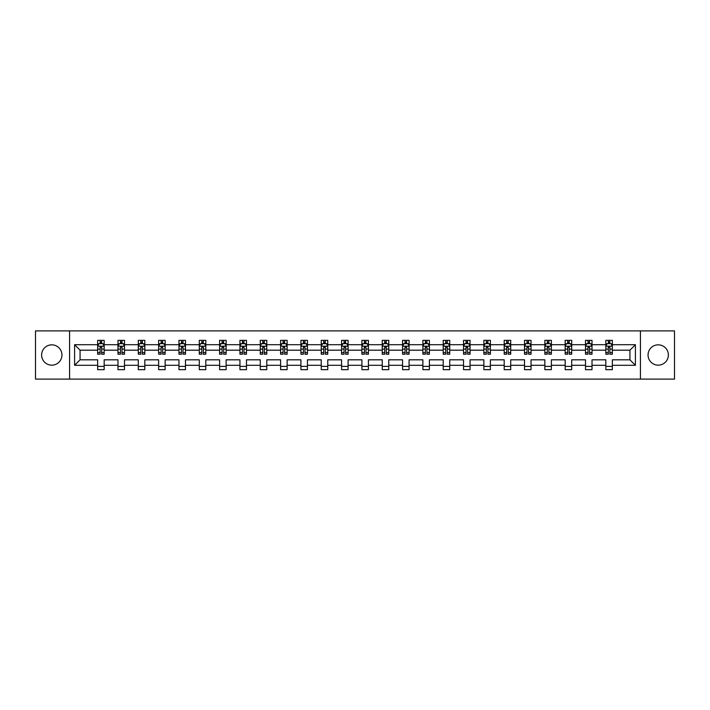 <?xml version="1.0" encoding="UTF-8"?>
<svg xmlns="http://www.w3.org/2000/svg" width="710" height="710" viewBox="0 0 710 710"><rect width="100%" height="100%" fill="white"/><g stroke="black" fill="none" stroke-linecap="round" stroke-linejoin="round"><path stroke-width="1.06" d="M658.214 344.838A10.162 10.162 0 0 0 648.053 355A10.162 10.162 0 0 0 658.214 365.162A10.162 10.162 0 0 0 668.376 355A10.162 10.162 0 0 0 658.214 344.838M51.786 344.838A10.162 10.162 0 0 0 41.624 355A10.162 10.162 0 0 0 51.786 365.162A10.162 10.162 0 0 0 61.947 355A10.162 10.162 0 0 0 51.786 344.838M640.429 379.105L674.5 379.105L674.5 330.895L640.429 330.895L640.429 379.105L69.571 379.105L69.571 330.895L35.5 330.895L35.5 379.105L69.571 379.105M612.348 365.295L612.348 359.819L629.939 359.819L635.406 365.295L612.348 365.295L612.348 369.661L605.834 369.661L605.834 365.295L592.016 365.295L592.016 369.661L585.501 369.661L585.501 365.295L571.692 365.295L571.692 369.661L565.178 369.661L565.178 365.295L551.368 365.295L551.368 369.661L544.854 369.661L544.854 365.295L531.036 365.295L531.036 369.661L524.521 369.661L524.521 365.295L510.712 365.295L510.712 369.661L504.198 369.661L504.198 365.295L490.379 365.295L490.379 369.661L483.865 369.661L483.865 365.295L470.055 365.295L470.055 369.661L463.541 369.661L463.541 365.295L449.732 365.295L449.732 369.661L443.217 369.661L443.217 365.295L429.399 365.295L429.399 369.661L422.885 369.661L422.885 365.295L409.075 365.295L409.075 369.661L402.561 369.661L402.561 365.295L388.752 365.295L388.752 369.661L382.237 369.661L382.237 365.295L368.419 365.295L368.419 369.661L361.905 369.661L361.905 365.295L348.095 365.295L348.095 369.661L341.581 369.661L341.581 365.295L327.763 365.295L327.763 369.661L321.248 369.661L321.248 365.295L307.439 365.295L307.439 369.661L300.925 369.661L300.925 365.295L287.115 365.295L287.115 369.661L280.601 369.661L280.601 365.295L266.783 365.295L266.783 369.661L260.268 369.661L260.268 365.295L246.459 365.295L246.459 369.661L239.945 369.661L239.945 365.295L226.135 365.295L226.135 369.661L219.621 369.661L219.621 365.295L205.802 365.295L205.802 369.661L199.288 369.661L199.288 365.295L185.479 365.295L185.479 369.661L178.964 369.661L178.964 365.295L165.146 365.295L165.146 369.661L158.632 369.661L158.632 365.295L144.822 365.295L144.822 369.661L138.308 369.661L138.308 365.295L124.498 365.295L124.498 369.661L117.984 369.661L117.984 365.295L104.166 365.295L104.166 369.661L97.652 369.661L97.652 365.295L74.594 365.295L74.594 344.705L97.652 344.705L97.652 340.339L104.166 340.339L104.166 344.705L117.984 344.705L117.984 340.339L124.498 340.339L124.498 344.705L138.308 344.705L138.308 340.339L144.822 340.339L144.822 344.705L158.632 344.705L158.632 340.339L165.146 340.339L165.146 344.705L178.964 344.705L178.964 340.339L185.479 340.339L185.479 344.705L199.288 344.705L199.288 340.339L205.802 340.339L205.802 344.705L219.621 344.705L219.621 340.339L226.135 340.339L226.135 344.705L239.945 344.705L239.945 340.339L246.459 340.339L246.459 344.705L260.268 344.705L260.268 340.339L266.783 340.339L266.783 344.705L280.601 344.705L280.601 340.339L287.115 340.339L287.115 344.705L300.925 344.705L300.925 340.339L307.439 340.339L307.439 344.705L321.248 344.705L321.248 340.339L327.763 340.339L327.763 344.705L341.581 344.705L341.581 340.339L348.095 340.339L348.095 344.705L361.905 344.705L361.905 340.339L368.419 340.339L368.419 344.705L382.237 344.705L382.237 340.339L388.752 340.339L388.752 344.705L402.561 344.705L402.561 340.339L409.075 340.339L409.075 344.705L422.885 344.705L422.885 340.339L429.399 340.339L429.399 344.705L443.217 344.705L443.217 340.339L449.732 340.339L449.732 344.705L463.541 344.705L463.541 340.339L470.055 340.339L470.055 344.705L483.865 344.705L483.865 340.339L490.379 340.339L490.379 344.705L504.198 344.705L504.198 340.339L510.712 340.339L510.712 344.705L524.521 344.705L524.521 340.339L531.036 340.339L531.036 344.705L544.854 344.705L544.854 340.339L551.368 340.339L551.368 344.705L565.178 344.705L565.178 340.339L571.692 340.339L571.692 344.705L585.501 344.705L585.501 340.339L592.016 340.339L592.016 344.705L605.834 344.705L605.834 340.339L612.348 340.339L612.348 344.705L635.406 344.705L635.406 365.295M640.429 330.895L69.571 330.895M605.834 344.705L605.834 350.181L592.016 350.181L592.016 344.705M592.016 365.295L592.016 359.819L605.834 359.819L605.834 365.295M585.501 344.705L585.501 350.181L571.692 350.181L571.692 344.705M571.692 365.295L571.692 359.819L585.501 359.819L585.501 365.295M565.178 344.705L565.178 350.181L551.368 350.181L551.368 344.705M551.368 365.295L551.368 359.819L565.178 359.819L565.178 365.295M544.854 344.705L544.854 350.181L531.036 350.181L531.036 344.705M531.036 365.295L531.036 359.819L544.854 359.819L544.854 365.295M524.521 344.705L524.521 350.181L510.712 350.181L510.712 344.705M510.712 365.295L510.712 359.819L524.521 359.819L524.521 365.295M504.198 344.705L504.198 350.181L490.379 350.181L490.379 344.705M490.379 365.295L490.379 359.819L504.198 359.819L504.198 365.295M483.865 344.705L483.865 350.181L470.055 350.181L470.055 344.705M470.055 365.295L470.055 359.819L483.865 359.819L483.865 365.295M463.541 344.705L463.541 350.181L449.732 350.181L449.732 344.705M449.732 365.295L449.732 359.819L463.541 359.819L463.541 365.295M443.217 344.705L443.217 350.181L429.399 350.181L429.399 344.705M429.399 365.295L429.399 359.819L443.217 359.819L443.217 365.295M422.885 344.705L422.885 350.181L409.075 350.181L409.075 344.705M409.075 365.295L409.075 359.819L422.885 359.819L422.885 365.295M402.561 344.705L402.561 350.181L388.752 350.181L388.752 344.705M388.752 365.295L388.752 359.819L402.561 359.819L402.561 365.295M382.237 344.705L382.237 350.181L368.419 350.181L368.419 344.705M368.419 365.295L368.419 359.819L382.237 359.819L382.237 365.295M361.905 344.705L361.905 350.181L348.095 350.181L348.095 344.705M348.095 365.295L348.095 359.819L361.905 359.819L361.905 365.295M341.581 344.705L341.581 350.181L327.763 350.181L327.763 344.705M327.763 365.295L327.763 359.819L341.581 359.819L341.581 365.295M321.248 344.705L321.248 350.181L307.439 350.181L307.439 344.705M307.439 365.295L307.439 359.819L321.248 359.819L321.248 365.295M300.925 344.705L300.925 350.181L287.115 350.181L287.115 344.705M287.115 365.295L287.115 359.819L300.925 359.819L300.925 365.295M280.601 344.705L280.601 350.181L266.783 350.181L266.783 344.705M266.783 365.295L266.783 359.819L280.601 359.819L280.601 365.295M260.268 344.705L260.268 350.181L246.459 350.181L246.459 344.705M246.459 365.295L246.459 359.819L260.268 359.819L260.268 365.295M239.945 344.705L239.945 350.181L226.135 350.181L226.135 344.705M226.135 365.295L226.135 359.819L239.945 359.819L239.945 365.295M219.621 344.705L219.621 350.181L205.802 350.181L205.802 344.705M205.802 365.295L205.802 359.819L219.621 359.819L219.621 365.295M199.288 344.705L199.288 350.181L185.479 350.181L185.479 344.705M185.479 365.295L185.479 359.819L199.288 359.819L199.288 365.295M178.964 344.705L178.964 350.181L165.146 350.181L165.146 344.705M165.146 365.295L165.146 359.819L178.964 359.819L178.964 365.295M158.632 344.705L158.632 350.181L144.822 350.181L144.822 344.705M144.822 365.295L144.822 359.819L158.632 359.819L158.632 365.295M138.308 344.705L138.308 350.181L124.498 350.181L124.498 344.705M124.498 365.295L124.498 359.819L138.308 359.819L138.308 365.295M117.984 344.705L117.984 350.181L104.166 350.181L104.166 344.705M104.166 365.295L104.166 359.819L117.984 359.819L117.984 365.295M97.652 344.705L97.652 350.181L80.061 350.181L80.061 359.819L97.652 359.819L97.652 365.295M74.594 344.705L80.061 350.181M629.939 359.819L629.939 350.181L612.348 350.181L612.348 344.705M608.31 343.596L609.872 343.596M587.978 343.596L589.54 343.596M567.654 343.596L569.216 343.596M547.321 343.596L548.892 343.596M526.997 343.596L528.559 343.596M506.674 343.596L508.236 343.596M486.341 343.596L487.912 343.596M466.017 343.596L467.579 343.596M445.694 343.596L447.256 343.596M425.361 343.596L426.923 343.596M405.037 343.596L406.599 343.596M384.705 343.596L386.275 343.596M364.381 343.596L365.943 343.596M344.057 343.596L345.619 343.596M323.724 343.596L325.295 343.596M303.401 343.596L304.963 343.596M283.077 343.596L284.639 343.596M262.744 343.596L264.306 343.596M242.421 343.596L243.983 343.596M222.088 343.596L223.659 343.596M201.764 343.596L203.326 343.596M181.44 343.596L183.002 343.596M161.108 343.596L162.679 343.596M140.784 343.596L142.346 343.596M120.46 343.596L122.022 343.596M100.128 343.596L101.69 343.596M97.652 366.404L104.166 366.404M117.984 366.404L124.498 366.404M138.308 366.404L144.822 366.404M158.632 366.404L165.146 366.404M178.964 366.404L185.479 366.404M199.288 366.404L205.802 366.404M219.621 366.404L226.135 366.404M239.945 366.404L246.459 366.404M260.268 366.404L266.783 366.404M280.601 366.404L287.115 366.404M300.925 366.404L307.439 366.404M321.248 366.404L327.763 366.404M341.581 366.404L348.095 366.404M361.905 366.404L368.419 366.404M382.237 366.404L388.752 366.404M402.561 366.404L409.075 366.404M422.885 366.404L429.399 366.404M443.217 366.404L449.732 366.404M463.541 366.404L470.055 366.404M483.865 366.404L490.379 366.404M504.198 366.404L510.712 366.404M524.521 366.404L531.036 366.404M544.854 366.404L551.368 366.404M565.178 366.404L571.692 366.404M585.501 366.404L592.016 366.404M605.834 366.404L612.348 366.404M80.061 359.819L74.594 365.295M635.406 344.705L629.939 350.181M101.69 342.034L100.128 342.034M98.876 343.817L97.652 343.817L97.652 340.339L100.128 340.339L100.128 343.667M97.652 352.586L97.652 354.219L100.128 354.219L100.128 352.586L97.652 352.586L97.652 350.181M104.166 350.181L104.166 354.219L101.69 354.219L101.69 347.243L100.128 347.243L100.128 352.586M102.941 343.817L104.166 343.817L104.166 340.339L101.69 340.339L101.69 343.667M104.166 346.267L102.87 343.667L98.956 343.667L97.652 346.267M98.823 340.339L97.652 340.339M122.022 342.034L120.46 342.034M119.209 343.817L117.984 343.817L117.984 340.339L120.46 340.339L120.46 343.667M117.984 352.586L117.984 354.219L120.46 354.219L120.46 352.586L117.984 352.586L117.984 350.181M124.498 350.181L124.498 354.219L122.022 354.219L122.022 347.243L120.46 347.243L120.46 352.586M123.274 343.817L124.498 343.817L124.498 340.339L122.022 340.339L122.022 343.667M124.498 346.267L123.194 343.667L119.28 343.667L117.984 346.267M119.156 340.339L117.984 340.339M142.346 342.034L140.784 342.034M139.533 343.817L138.308 343.817L138.308 340.339L140.784 340.339L140.784 343.667M138.308 352.586L138.308 354.219L140.784 354.219L140.784 352.586L138.308 352.586L138.308 350.181M144.822 350.181L144.822 354.219L142.346 354.219L142.346 347.243L140.784 347.243L140.784 352.586M143.597 343.817L144.822 343.817L144.822 340.339L142.346 340.339L142.346 343.667M144.822 346.267L143.518 343.667L139.613 343.667L138.308 346.267M139.48 340.339L138.308 340.339M162.679 342.034L161.108 342.034M159.856 343.817L158.632 343.817L158.632 340.339L161.108 340.339L161.108 343.667M158.632 352.586L158.632 354.219L161.108 354.219L161.108 352.586L158.632 352.586L158.632 350.181M165.146 350.181L165.146 354.219L162.679 354.219L162.679 347.243L161.108 347.243L161.108 352.586M163.921 343.817L165.146 343.817L165.146 340.339L162.679 340.339L162.679 343.667M165.146 346.267L163.85 343.667L159.936 343.667L158.632 346.267M159.812 340.339L158.632 340.339M183.002 342.034L181.44 342.034M180.189 343.817L178.964 343.817L178.964 340.339L181.44 340.339L181.44 343.667M178.964 352.586L178.964 354.219L181.44 354.219L181.44 352.586L178.964 352.586L178.964 350.181M185.479 350.181L185.479 354.219L183.002 354.219L183.002 347.243L181.44 347.243L181.44 352.586M184.254 343.817L185.479 343.817L185.479 340.339L183.002 340.339L183.002 343.667M185.479 346.267L184.174 343.667L180.269 343.667L178.964 346.267M180.136 340.339L178.964 340.339M203.326 342.034L201.764 342.034M200.513 343.817L199.288 343.817L199.288 340.339L201.764 340.339L201.764 343.667M199.288 352.586L199.288 354.219L201.764 354.219L201.764 352.586L199.288 352.586L199.288 350.181M205.802 350.181L205.802 354.219L203.326 354.219L203.326 347.243L201.764 347.243L201.764 352.586M204.578 343.817L205.802 343.817L205.802 340.339L203.326 340.339L203.326 343.667M205.802 346.267L204.498 343.667L200.593 343.667L199.288 346.267M200.46 340.339L199.288 340.339M223.659 342.034L222.088 342.034M220.845 343.817L219.621 343.817L219.621 340.339L222.088 340.339L222.088 343.667M219.621 352.586L219.621 354.219L222.088 354.219L222.088 352.586L219.621 352.586L219.621 350.181M226.135 350.181L226.135 354.219L223.659 354.219L223.659 347.243L222.088 347.243L222.088 352.586M224.91 343.817L226.135 343.817L226.135 340.339L223.659 340.339L223.659 343.667M226.135 346.267L224.83 343.667L220.916 343.667L219.621 346.267M220.792 340.339L219.621 340.339M243.983 342.034L242.421 342.034M241.169 343.817L239.945 343.817L239.945 340.339L242.421 340.339L242.421 343.667M239.945 352.586L239.945 354.219L242.421 354.219L242.421 352.586L239.945 352.586L239.945 350.181M246.459 350.181L246.459 354.219L243.983 354.219L243.983 347.243L242.421 347.243L242.421 352.586M245.234 343.817L246.459 343.817L246.459 340.339L243.983 340.339L243.983 343.667M246.459 346.267L245.154 343.667L241.249 343.667L239.945 346.267M241.116 340.339L239.945 340.339M264.306 342.034L262.744 342.034M261.493 343.817L260.268 343.817L260.268 340.339L262.744 340.339L262.744 343.667M260.268 352.586L260.268 354.219L262.744 354.219L262.744 352.586L260.268 352.586L260.268 350.181M266.783 350.181L266.783 354.219L264.306 354.219L264.306 347.243L262.744 347.243L262.744 352.586M265.558 343.817L266.783 343.817L266.783 340.339L264.306 340.339L264.306 343.667M266.783 346.267L265.487 343.667L261.573 343.667L260.268 346.267M261.44 340.339L260.268 340.339M284.639 342.034L283.077 342.034M281.826 343.817L280.601 343.817L280.601 340.339L283.077 340.339L283.077 343.667M280.601 352.586L280.601 354.219L283.077 354.219L283.077 352.586L280.601 352.586L280.601 350.181M287.115 350.181L287.115 354.219L284.639 354.219L284.639 347.243L283.077 347.243L283.077 352.586M285.89 343.817L287.115 343.817L287.115 340.339L284.639 340.339L284.639 343.667M287.115 346.267L285.81 343.667L281.897 343.667L280.601 346.267M281.772 340.339L280.601 340.339M304.963 342.034L303.401 342.034M302.149 343.817L300.925 343.817L300.925 340.339L303.401 340.339L303.401 343.667M300.925 352.586L300.925 354.219L303.401 354.219L303.401 352.586L300.925 352.586L300.925 350.181M307.439 350.181L307.439 354.219L304.963 354.219L304.963 347.243L303.401 347.243L303.401 352.586M306.214 343.817L307.439 343.817L307.439 340.339L304.963 340.339L304.963 343.667M307.439 346.267L306.134 343.667L302.229 343.667L300.925 346.267M302.096 340.339L300.925 340.339M325.295 342.034L323.724 342.034M322.473 343.817L321.248 343.817L321.248 340.339L323.724 340.339L323.724 343.667M321.248 352.586L321.248 354.219L323.724 354.219L323.724 352.586L321.248 352.586L321.248 350.181M327.763 350.181L327.763 354.219L325.295 354.219L325.295 347.243L323.724 347.243L323.724 352.586M326.538 343.817L327.763 343.817L327.763 340.339L325.295 340.339L325.295 343.667M327.763 346.267L326.467 343.667L322.553 343.667L321.248 346.267M322.429 340.339L321.248 340.339M345.619 342.034L344.057 342.034M342.806 343.817L341.581 343.817L341.581 340.339L344.057 340.339L344.057 343.667M341.581 352.586L341.581 354.219L344.057 354.219L344.057 352.586L341.581 352.586L341.581 350.181M348.095 350.181L348.095 354.219L345.619 354.219L345.619 347.243L344.057 347.243L344.057 352.586M346.87 343.817L348.095 343.817L348.095 340.339L345.619 340.339L345.619 343.667M348.095 346.267L346.791 343.667L342.886 343.667L341.581 346.267M342.752 340.339L341.581 340.339M365.943 342.034L364.381 342.034M363.13 343.817L361.905 343.817L361.905 340.339L364.381 340.339L364.381 343.667M361.905 352.586L361.905 354.219L364.381 354.219L364.381 352.586L361.905 352.586L361.905 350.181M368.419 350.181L368.419 354.219L365.943 354.219L365.943 347.243L364.381 347.243L364.381 352.586M367.194 343.817L368.419 343.817L368.419 340.339L365.943 340.339L365.943 343.667M368.419 346.267L367.114 343.667L363.209 343.667L361.905 346.267M363.076 340.339L361.905 340.339M386.275 342.034L384.705 342.034M383.462 343.817L382.237 343.817L382.237 340.339L384.705 340.339L384.705 343.667M382.237 352.586L382.237 354.219L384.705 354.219L384.705 352.586L382.237 352.586L382.237 350.181M388.752 350.181L388.752 354.219L386.275 354.219L386.275 347.243L384.705 347.243L384.705 352.586M387.527 343.817L388.752 343.817L388.752 340.339L386.275 340.339L386.275 343.667M388.752 346.267L387.447 343.667L383.533 343.667L382.237 346.267M383.409 340.339L382.237 340.339M406.599 342.034L405.037 342.034M403.786 343.817L402.561 343.817L402.561 340.339L405.037 340.339L405.037 343.667M402.561 352.586L402.561 354.219L405.037 354.219L405.037 352.586L402.561 352.586L402.561 350.181M409.075 350.181L409.075 354.219L406.599 354.219L406.599 347.243L405.037 347.243L405.037 352.586M407.851 343.817L409.075 343.817L409.075 340.339L406.599 340.339L406.599 343.667M409.075 346.267L407.771 343.667L403.866 343.667L402.561 346.267M403.733 340.339L402.561 340.339M426.923 342.034L425.361 342.034M424.11 343.817L422.885 343.817L422.885 340.339L425.361 340.339L425.361 343.667M422.885 352.586L422.885 354.219L425.361 354.219L425.361 352.586L422.885 352.586L422.885 350.181M429.399 350.181L429.399 354.219L426.923 354.219L426.923 347.243L425.361 347.243L425.361 352.586M428.174 343.817L429.399 343.817L429.399 340.339L426.923 340.339L426.923 343.667M429.399 346.267L428.103 343.667L424.189 343.667L422.885 346.267M424.056 340.339L422.885 340.339M447.256 342.034L445.694 342.034M444.442 343.817L443.217 343.817L443.217 340.339L445.694 340.339L445.694 343.667M443.217 352.586L443.217 354.219L445.694 354.219L445.694 352.586L443.217 352.586L443.217 350.181M449.732 350.181L449.732 354.219L447.256 354.219L447.256 347.243L445.694 347.243L445.694 352.586M448.507 343.817L449.732 343.817L449.732 340.339L447.256 340.339L447.256 343.667M449.732 346.267L448.427 343.667L444.513 343.667L443.217 346.267M444.389 340.339L443.217 340.339M467.579 342.034L466.017 342.034M464.766 343.817L463.541 343.817L463.541 340.339L466.017 340.339L466.017 343.667M463.541 352.586L463.541 354.219L466.017 354.219L466.017 352.586L463.541 352.586L463.541 350.181M470.055 350.181L470.055 354.219L467.579 354.219L467.579 347.243L466.017 347.243L466.017 352.586M468.831 343.817L470.055 343.817L470.055 340.339L467.579 340.339L467.579 343.667M470.055 346.267L468.751 343.667L464.846 343.667L463.541 346.267M464.713 340.339L463.541 340.339M487.912 342.034L486.341 342.034M485.09 343.817L483.865 343.817L483.865 340.339L486.341 340.339L486.341 343.667M483.865 352.586L483.865 354.219L486.341 354.219L486.341 352.586L483.865 352.586L483.865 350.181M490.379 350.181L490.379 354.219L487.912 354.219L487.912 347.243L486.341 347.243L486.341 352.586M489.154 343.817L490.379 343.817L490.379 340.339L487.912 340.339L487.912 343.667M490.379 346.267L489.084 343.667L485.17 343.667L483.865 346.267M485.045 340.339L483.865 340.339M508.236 342.034L506.674 342.034M505.422 343.817L504.198 343.817L504.198 340.339L506.674 340.339L506.674 343.667M504.198 352.586L504.198 354.219L506.674 354.219L506.674 352.586L504.198 352.586L504.198 350.181M510.712 350.181L510.712 354.219L508.236 354.219L508.236 347.243L506.674 347.243L506.674 352.586M509.487 343.817L510.712 343.817L510.712 340.339L508.236 340.339L508.236 343.667M510.712 346.267L509.407 343.667L505.502 343.667L504.198 346.267M505.369 340.339L504.198 340.339M528.559 342.034L526.997 342.034M525.746 343.817L524.521 343.817L524.521 340.339L526.997 340.339L526.997 343.667M524.521 352.586L524.521 354.219L526.997 354.219L526.997 352.586L524.521 352.586L524.521 350.181M531.036 350.181L531.036 354.219L528.559 354.219L528.559 347.243L526.997 347.243L526.997 352.586M529.811 343.817L531.036 343.817L531.036 340.339L528.559 340.339L528.559 343.667M531.036 346.267L529.731 343.667L525.826 343.667L524.521 346.267M525.693 340.339L524.521 340.339M548.892 342.034L547.321 342.034M546.079 343.817L544.854 343.817L544.854 340.339L547.321 340.339L547.321 343.667M544.854 352.586L544.854 354.219L547.321 354.219L547.321 352.586L544.854 352.586L544.854 350.181M551.368 350.181L551.368 354.219L548.892 354.219L548.892 347.243L547.321 347.243L547.321 352.586M550.144 343.817L551.368 343.817L551.368 340.339L548.892 340.339L548.892 343.667M551.368 346.267L550.064 343.667L546.15 343.667L544.854 346.267M546.025 340.339L544.854 340.339M569.216 342.034L567.654 342.034M566.403 343.817L565.178 343.817L565.178 340.339L567.654 340.339L567.654 343.667M565.178 352.586L565.178 354.219L567.654 354.219L567.654 352.586L565.178 352.586L565.178 350.181M571.692 350.181L571.692 354.219L569.216 354.219L569.216 347.243L567.654 347.243L567.654 352.586M570.467 343.817L571.692 343.817L571.692 340.339L569.216 340.339L569.216 343.667M571.692 346.267L570.387 343.667L566.482 343.667L565.178 346.267M566.349 340.339L565.178 340.339M589.54 342.034L587.978 342.034M586.726 343.817L585.501 343.817L585.501 340.339L587.978 340.339L587.978 343.667M585.501 352.586L585.501 354.219L587.978 354.219L587.978 352.586L585.501 352.586L585.501 350.181M592.016 350.181L592.016 354.219L589.54 354.219L589.54 347.243L587.978 347.243L587.978 352.586M590.791 343.817L592.016 343.817L592.016 340.339L589.54 340.339L589.54 343.667M592.016 346.267L590.72 343.667L586.806 343.667L585.501 346.267M586.673 340.339L585.501 340.339M609.872 342.034L608.31 342.034M607.059 343.817L605.834 343.817L605.834 340.339L608.31 340.339L608.31 343.667M605.834 352.586L605.834 354.219L608.31 354.219L608.31 352.586L605.834 352.586L605.834 350.181M612.348 350.181L612.348 354.219L609.872 354.219L609.872 347.243L608.31 347.243L608.31 352.586M611.124 343.817L612.348 343.817L612.348 340.339L609.872 340.339L609.872 343.667M612.348 346.267L611.044 343.667L607.13 343.667L605.834 346.267M607.006 340.339L605.834 340.339M104.139 346.205L97.687 346.205M104.166 352.586L101.69 352.586M100.128 349.089L97.652 349.089M104.166 349.089L101.69 349.089M101.69 342.868L100.128 342.868M124.463 346.205L118.011 346.205M124.498 352.586L122.022 352.586M120.46 349.089L117.984 349.089M124.498 349.089L122.022 349.089M122.022 342.868L120.46 342.868M144.787 346.205L138.343 346.205M144.822 352.586L142.346 352.586M140.784 349.089L138.308 349.089M144.822 349.089L142.346 349.089M142.346 342.868L140.784 342.868M165.119 346.205L158.667 346.205M165.146 352.586L162.679 352.586M161.108 349.089L158.632 349.089M165.146 349.089L162.679 349.089M162.679 342.868L161.108 342.868M185.443 346.205L178.991 346.205M185.479 352.586L183.002 352.586M181.44 349.089L178.964 349.089M185.479 349.089L183.002 349.089M183.002 342.868L181.44 342.868M205.776 346.205L199.324 346.205M205.802 352.586L203.326 352.586M201.764 349.089L199.288 349.089M205.802 349.089L203.326 349.089M203.326 342.868L201.764 342.868M226.099 346.205L219.647 346.205M226.135 352.586L223.659 352.586M222.088 349.089L219.621 349.089M226.135 349.089L223.659 349.089M223.659 342.868L222.088 342.868M246.423 346.205L239.98 346.205M246.459 352.586L243.983 352.586M242.421 349.089L239.945 349.089M246.459 349.089L243.983 349.089M243.983 342.868L242.421 342.868M266.756 346.205L260.304 346.205M266.783 352.586L264.306 352.586M262.744 349.089L260.268 349.089M266.783 349.089L264.306 349.089M264.306 342.868L262.744 342.868M287.08 346.205L280.627 346.205M287.115 352.586L284.639 352.586M283.077 349.089L280.601 349.089M287.115 349.089L284.639 349.089M284.639 342.868L283.077 342.868M307.403 346.205L300.96 346.205M307.439 352.586L304.963 352.586M303.401 349.089L300.925 349.089M307.439 349.089L304.963 349.089M304.963 342.868L303.401 342.868M327.736 346.205L321.284 346.205M327.763 352.586L325.295 352.586M323.724 349.089L321.248 349.089M327.763 349.089L325.295 349.089M325.295 342.868L323.724 342.868M348.06 346.205L341.608 346.205M348.095 352.586L345.619 352.586M344.057 349.089L341.581 349.089M348.095 349.089L345.619 349.089M345.619 342.868L344.057 342.868M368.392 346.205L361.94 346.205M368.419 352.586L365.943 352.586M364.381 349.089L361.905 349.089M368.419 349.089L365.943 349.089M365.943 342.868L364.381 342.868M388.716 346.205L382.264 346.205M388.752 352.586L386.275 352.586M384.705 349.089L382.237 349.089M388.752 349.089L386.275 349.089M386.275 342.868L384.705 342.868M409.04 346.205L402.597 346.205M409.075 352.586L406.599 352.586M405.037 349.089L402.561 349.089M409.075 349.089L406.599 349.089M406.599 342.868L405.037 342.868M429.373 346.205L422.92 346.205M429.399 352.586L426.923 352.586M425.361 349.089L422.885 349.089M429.399 349.089L426.923 349.089M426.923 342.868L425.361 342.868M449.696 346.205L443.244 346.205M449.732 352.586L447.256 352.586M445.694 349.089L443.217 349.089M449.732 349.089L447.256 349.089M447.256 342.868L445.694 342.868M470.02 346.205L463.577 346.205M470.055 352.586L467.579 352.586M466.017 349.089L463.541 349.089M470.055 349.089L467.579 349.089M467.579 342.868L466.017 342.868M490.353 346.205L483.9 346.205M490.379 352.586L487.912 352.586M486.341 349.089L483.865 349.089M490.379 349.089L487.912 349.089M487.912 342.868L486.341 342.868M510.676 346.205L504.224 346.205M510.712 352.586L508.236 352.586M506.674 349.089L504.198 349.089M510.712 349.089L508.236 349.089M508.236 342.868L506.674 342.868M531.009 346.205L524.557 346.205M531.036 352.586L528.559 352.586M526.997 349.089L524.521 349.089M531.036 349.089L528.559 349.089M528.559 342.868L526.997 342.868M551.333 346.205L544.881 346.205M551.368 352.586L548.892 352.586M547.321 349.089L544.854 349.089M551.368 349.089L548.892 349.089M548.892 342.868L547.321 342.868M571.656 346.205L565.213 346.205M571.692 352.586L569.216 352.586M567.654 349.089L565.178 349.089M571.692 349.089L569.216 349.089M569.216 342.868L567.654 342.868M591.989 346.205L585.537 346.205M592.016 352.586L589.54 352.586M587.978 349.089L585.501 349.089M592.016 349.089L589.54 349.089M589.54 342.868L587.978 342.868M612.313 346.205L605.861 346.205M612.348 352.586L609.872 352.586M608.31 349.089L605.834 349.089M612.348 349.089L609.872 349.089M609.872 342.868L608.31 342.868"/></g></svg>
